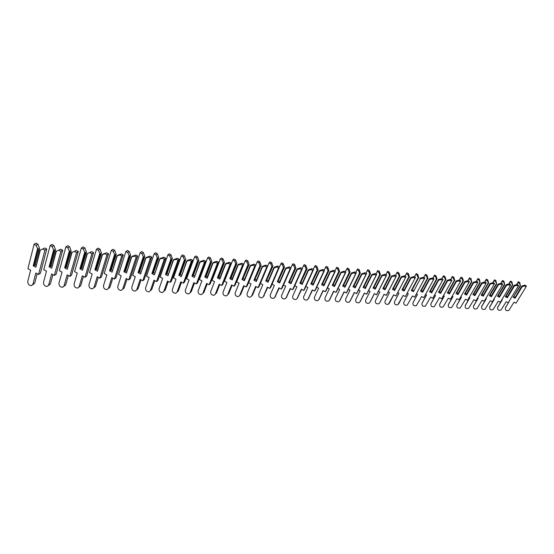 <?xml version="1.0" encoding="UTF-8"?>
<svg xmlns="http://www.w3.org/2000/svg" width="554" height="554" viewBox="0 0 554 554"><rect width="100%" height="100%" fill="white"/><g stroke="black" fill="none" stroke-linecap="round" stroke-linejoin="round"><path stroke-width="0.83" d="M522.256 286.57L521.75 286.55L521.882 285.989L524.901 285.13L524.707 285.989L522.256 286.57L515.151 298.246L513.17 297.221L520.254 285.545L519.514 283.316L519.721 282.464L518.322 281.744L516.563 284.659M521.75 286.55L514.839 297.907L521.882 285.989M515.061 297.207L513.932 296.625M509.867 300.039L505.449 307.92C505.179 310.358 506.321 311.168 508.87 310.365L513.987 302.172L516.009 303.225L526.106 286.709L526.3 285.85L524.901 285.13M509.909 300.06L505.442 307.948M513.17 297.221L520.455 285.878L519.721 282.464M519.514 283.316L518.115 282.595L516.924 284.569M526.106 286.709L524.707 285.989M518.115 282.595L518.322 281.744M514.431 285.982L513.925 285.954L514.645 285.116L517.104 284.527L516.889 285.393L514.431 285.982L507.339 297.74L505.345 296.709L512.415 284.943L511.661 282.699L511.889 281.841L510.483 281.113L508.745 284.022M513.925 285.954L507.028 297.401L514.07 285.393M507.263 296.695L506.121 296.099M501.979 299.52L502.319 299.693L497.637 307.491C497.367 309.915 498.503 310.746 501.051 309.977L506.19 301.701L508.226 302.754L518.302 286.12L518.509 285.248L517.104 284.527M502.097 299.582L497.644 307.463M505.345 296.709L505.74 296.736L512.623 285.282L511.889 281.841M511.661 282.699L510.255 281.972L509.078 283.946M518.302 286.12L516.889 285.393M510.255 281.972L510.483 281.113M506.488 285.379L505.989 285.352L506.73 284.507L509.195 283.918L508.96 284.784L506.488 285.379L499.417 297.228L497.416 296.189L504.465 284.334L503.704 282.069L503.946 281.21L502.533 280.476L500.816 283.378M505.989 285.352L499.112 296.889L506.148 284.791M499.355 296.175L498.191 295.573M493.981 298.987L494.383 299.195L489.715 307.054C489.438 309.471 490.567 310.316 493.115 309.582L498.275 301.217L500.324 302.276L510.379 285.518L510.608 284.645L509.195 283.918M494.182 299.091L489.75 306.944M497.416 296.189L497.811 296.217L504.68 284.68L503.946 281.21M504.68 284.68L504.465 284.334M503.704 282.069L502.284 281.342L501.121 283.309M510.379 285.518L508.96 284.784M502.284 281.342L502.533 280.476M498.434 284.763L497.942 284.742L498.108 284.174L501.169 283.295L500.913 284.167L498.434 284.763L491.377 296.709L489.362 295.663L496.398 283.717L495.622 281.432L495.885 280.566L494.466 279.832L492.769 282.727M497.942 284.742L491.073 296.362L498.108 284.174M491.336 295.649L490.151 295.033M485.865 298.447L486.336 298.689L481.675 306.604C481.391 309.021 482.527 309.88 485.075 309.18L490.248 300.725L492.312 301.798L502.339 284.901L502.596 284.029L501.169 283.295M486.149 298.592L481.738 306.417M489.362 295.663L489.764 295.684L496.619 284.063L495.885 280.566M496.619 284.063L496.398 283.717M495.622 281.432L494.196 280.698L493.039 282.672L489.951 283.551L482.922 295.836L489.951 283.551M502.339 284.901L500.913 284.167M494.196 280.698L494.466 279.832M491.377 296.709L491.073 296.362M477.624 297.9L478.164 298.184L473.525 306.154C473.241 308.564 474.363 309.437 476.911 308.772L482.112 300.226L484.182 301.307L494.189 284.285L492.748 283.544L489.771 284.126M492.748 283.544L493.025 282.665L494.459 283.406L494.189 284.285M483.199 295.109L481.994 294.486M477.998 298.094L473.615 305.884M490.262 284.147L483.226 296.175L481.197 295.123L481.606 295.15L488.621 282.865L487.714 279.915L486.28 279.181L484.611 282.062M488.441 283.433L487.423 280.788L487.714 279.915M481.197 295.123L488.219 283.087M487.423 280.788L485.99 280.047L484.826 282.055M485.99 280.047L486.28 279.181M481.966 283.516L481.474 283.496L482.271 282.63L484.764 282.028L484.466 282.907L481.966 283.516L474.951 295.642L472.915 294.583L479.909 282.45L479.106 280.137L479.411 279.258L477.977 278.517L476.329 281.39M481.474 283.496L474.854 294.707L481.675 282.921M474.937 294.569L473.718 293.932M469.273 297.346L469.882 297.664L465.256 305.697C464.965 308.1 466.087 308.987 468.629 308.356L473.85 299.721L475.934 300.808L485.913 283.655L486.204 282.769L484.764 282.028M469.73 297.581L465.381 305.344M472.915 294.583L473.324 294.61L480.138 282.803L479.411 279.258M480.138 282.803L479.909 282.45M479.106 280.137L477.666 279.389L476.488 281.432M485.913 283.655L484.466 282.907M477.666 279.389L477.977 278.517M474.951 295.642L474.653 295.296M473.552 282.879L473.061 282.859L473.275 282.277L476.378 281.377L476.059 282.263L473.552 282.879L466.558 295.102L464.501 294.029L471.482 281.806L470.665 279.472L470.99 278.593L469.543 277.838L467.901 280.739M473.061 282.859L466.475 294.16L473.275 282.277M466.558 294.015L465.318 293.371M460.789 296.778L461.475 297.138L456.863 305.233C456.565 307.629 457.687 308.53 460.229 307.934L465.464 299.215L467.562 300.303L477.513 283.018L477.825 282.125L476.378 281.377M461.344 297.069L457.029 304.797M464.501 294.029L464.924 294.056L471.717 282.159L470.99 278.593M471.717 282.159L471.482 281.806M470.665 279.472L469.21 278.724L468.026 280.802M477.513 283.018L476.059 282.263M469.21 278.724L469.543 277.838M466.558 295.102L466.26 294.756M465.007 282.228L464.522 282.208L464.751 281.626L467.86 280.719L467.521 281.612L465.007 282.228L458.033 294.548L455.97 293.475L462.922 281.148L462.091 278.8L462.445 277.914L460.99 277.159L459.335 280.109M464.522 282.208L457.736 294.202L464.751 281.626M458.054 293.454L456.794 292.796M452.175 296.203L452.943 296.598L448.345 304.762C448.048 307.151 449.169 308.066 451.704 307.505L456.96 298.696L459.072 299.797L468.982 282.374L469.321 281.474L467.86 280.719M452.826 296.542L448.553 304.243M455.97 293.475L456.399 293.502L463.165 281.508L463.276 280.255L462.445 277.914M463.165 281.508L462.922 281.148M462.091 278.8L460.63 278.039L459.439 280.165M468.982 282.374L467.521 281.612M460.63 278.039L460.99 277.159M458.033 294.548L457.736 294.202M456.337 281.571L455.852 281.55L456.094 280.968L459.224 280.047L458.857 280.947L456.337 281.571L449.391 293.987L447.307 292.907L454.238 280.483L453.394 278.115L453.768 277.222L452.306 276.46L450.637 279.465M455.852 281.55L449.342 293.038L456.094 280.968M449.426 292.886L448.138 292.214M443.435 295.621L444.28 296.058L439.703 304.284C439.405 306.667 440.52 307.595 443.055 307.061L448.325 298.163L450.45 299.278L460.332 281.716L460.693 280.809L459.224 280.047M444.19 296.009L439.959 303.675M447.307 292.907L447.743 292.934L454.73 280.262L453.768 277.222M454.488 280.843L454.238 280.483M453.394 278.115L451.919 277.353L450.721 279.514M460.332 281.716L458.857 280.947M451.919 277.353L452.306 276.46M449.391 293.987L449.093 293.641M447.528 280.906L447.05 280.885L447.307 280.296L450.45 279.368L450.063 280.276L447.528 280.906L440.61 293.419L438.519 292.332L445.416 279.812L444.557 277.422L444.959 276.522L443.484 275.753L441.808 278.821M447.05 280.885L440.312 293.066L447.307 280.296M440.665 292.311L439.357 291.626M434.565 295.026L435.492 295.504L430.929 303.793C430.631 306.182 431.746 307.117 434.274 306.618L439.557 297.63L441.697 298.751L451.545 281.044L451.925 280.137L450.45 279.368M435.416 295.469L431.241 303.107M438.519 292.332L438.955 292.36L445.935 279.583L444.959 276.522M445.679 280.172L445.416 279.812M444.557 277.422L443.082 276.654L441.87 278.856M451.545 281.044L450.063 280.276M443.082 276.654L443.484 275.753M440.61 293.419L440.312 293.066M438.588 280.227L438.11 280.206L438.387 279.618L441.538 278.683L441.129 279.59L438.588 280.227L431.698 292.844L429.592 291.743L436.462 279.119L435.589 276.716L436.019 275.816L434.53 275.04L432.84 278.163M438.11 280.206L431.684 291.882L438.387 279.618M431.774 291.723L430.437 291.03M425.555 294.423L426.566 294.95L422.023 303.301C421.726 305.683 422.841 306.639 425.361 306.168L430.659 297.089L432.812 298.211L443.027 279.458L441.538 278.683M426.518 294.922L422.39 302.526M429.592 291.743L430.036 291.771L437.002 278.897L436.019 275.816M436.732 279.486L436.462 279.119M435.589 276.716L434.101 275.94L432.889 278.184M442.618 280.366L441.129 279.59M434.101 275.94L434.53 275.04M431.698 292.844L431.407 292.491M429.516 279.541L429.038 279.521L429.322 278.925L429.959 278.62L432.494 277.983L432.058 278.897L429.516 279.541L422.647 292.256L420.528 291.148L427.369 278.427L426.483 275.996L426.933 275.089L425.444 274.313L423.741 277.499M429.038 279.521L422.356 291.903L429.322 278.925M422.744 291.127L421.386 290.421M416.407 293.807L417.501 294.382L412.979 302.803C412.682 305.178 413.796 306.147 416.317 305.704L421.629 296.535L423.796 297.671L433.997 278.759L432.494 277.983M417.474 294.368L413.409 301.944M420.528 291.148L420.978 291.182L427.937 278.198L426.933 275.089M427.646 278.794L427.369 278.427M426.483 275.996L424.987 275.22L423.762 277.506M433.56 279.68L432.058 278.897M424.987 275.22L425.444 274.313M422.647 292.256L422.356 291.903M420.292 278.842L419.821 278.821L420.126 278.219L423.311 277.27L422.841 278.191L420.292 278.842L413.457 291.667L411.324 290.545L418.138 277.72L417.231 275.269L417.716 274.362L416.206 273.572L414.496 276.82M419.821 278.821L420.126 278.219M413.568 290.525L412.19 289.804M407.121 293.184L408.305 293.807L403.804 302.297C403.506 304.665 404.614 305.649 407.135 305.233L412.453 295.974L414.634 297.117L424.821 278.06L423.311 277.27M408.298 293.8L403.804 302.297M411.324 290.545L411.781 290.58L418.727 277.492L417.716 274.362M418.415 278.094L418.138 277.72M417.231 275.269L415.729 274.486M424.357 278.981L422.841 278.191M413.457 291.667L413.166 291.3M410.929 278.129L410.459 278.108L410.784 277.506L413.976 276.55L413.485 277.478L410.929 278.129L404.122 291.058L401.975 289.936L408.755 277L407.841 274.535L408.346 273.614L406.83 272.824L405.078 276.121M410.459 278.108L403.838 290.698L404.122 291.058M404.254 289.908L402.869 289.181M397.703 292.56L398.963 293.218L394.483 301.778C394.185 304.146 395.293 305.143 397.807 304.762L403.139 295.414L405.334 296.556L415.5 277.339L413.976 276.55M409.371 276.771L402.446 289.964L409.371 276.771L408.346 273.614M409.046 277.374L408.755 277M407.841 274.535L406.317 273.738M398.631 303.959L403.139 295.407M415.008 278.267L413.485 277.478M402.446 289.964L401.975 289.936M401.415 277.409L400.944 277.388L401.29 276.785L404.503 275.816L403.977 276.751L401.415 277.409L394.642 290.448L392.481 289.313L399.226 276.266L398.298 273.78L398.832 272.859L397.301 272.062L395.521 275.407M400.944 277.388L394.365 290.081L394.642 290.448M394.78 289.278L393.395 288.558M389.684 302.567L393.7 294.846L395.881 295.988L396.422 295.026L406.027 276.612L404.503 275.816M399.87 276.044L392.959 289.347L399.87 276.044L398.832 272.859M399.524 276.647L399.226 276.266M398.298 273.78L396.768 272.983M388.146 291.93L389.469 292.623L385.016 301.251C384.718 303.62 385.826 304.631 388.34 304.278L393.672 294.832M395.881 295.988L405.514 277.547L403.977 276.751M405.514 277.547L406.027 276.612M392.959 289.347L392.481 289.313M391.747 276.675L391.283 276.654L391.643 276.044L394.87 275.075L394.323 276.01L391.747 276.675L385.016 289.825L382.842 288.682L389.552 275.525L388.596 273.018L389.164 272.09L387.627 271.287L385.806 274.687M391.283 276.654L384.732 289.458L385.016 289.825M385.155 288.634L383.784 287.914M378.43 291.286L379.829 292.02L375.404 300.718C375.106 303.086 376.214 304.104 378.721 303.779L379.601 302.934L384.06 294.243L386.29 295.414L386.851 294.437L396.408 275.878L394.87 275.075M380.079 302.117L384.116 294.271M390.217 275.303L383.32 288.71L390.217 275.303L389.164 272.09M389.857 275.913L389.552 275.525M388.596 273.018L387.059 272.215M386.29 295.414L395.861 276.813L394.323 276.01M395.861 276.813L396.408 275.878M383.32 288.71L382.842 288.682M381.928 275.934L381.464 275.913L381.844 275.296L385.085 274.313L384.511 275.255L381.928 275.934L375.231 289.188L373.043 288.038L379.712 274.77L378.742 272.243L379.338 271.308L377.793 270.504L375.931 273.96M381.464 275.913L374.954 288.821L375.231 289.188M375.377 287.983L374.012 287.27M368.562 290.628L370.037 291.404L365.633 300.178C365.342 302.546 366.45 303.578 368.95 303.28L369.864 302.408L374.296 293.648L376.54 294.825L377.129 293.849L386.637 275.123L385.085 274.313M370.321 301.667L374.379 293.689M380.411 274.549L373.528 288.073L380.411 274.549L379.338 271.308M380.03 275.158L379.712 274.77M378.742 272.243L377.198 271.432M376.54 294.825L386.062 276.072L384.511 275.255M386.062 276.072L386.637 275.123M373.528 288.073L373.043 288.038M371.942 275.172L371.485 275.158L371.886 274.542L375.141 273.544L374.532 274.493L371.942 275.172L365.294 288.551L363.085 287.387L369.719 274.008L368.735 271.46L369.359 270.518L367.801 269.701L365.903 273.219M371.485 275.158L365.017 288.177L365.294 288.551M365.439 287.325L364.082 286.612M358.535 289.964L360.086 290.781L355.716 299.631C355.426 301.992 356.527 303.038 359.027 302.768L359.968 301.882L364.373 293.038L366.63 294.229L367.254 293.246L376.699 274.362L375.141 273.544M360.405 301.203L364.484 293.101M370.446 273.78L363.583 287.422L370.446 273.78L369.359 270.518M370.037 274.396L369.719 274.008M368.735 271.46L367.17 270.643M366.63 294.229L376.097 275.31L374.532 274.493M376.097 275.31L376.699 274.362M363.583 287.422L363.085 287.387M361.804 274.403L361.346 274.389L361.769 273.766L365.038 272.762L364.394 273.718L361.804 274.403L355.19 287.893L352.967 286.723L359.56 273.226L358.556 270.657L359.214 269.715L357.642 268.891L355.71 272.464M361.346 274.389L354.92 287.519L355.19 287.893M355.343 286.647L353.992 285.94M348.341 289.285L349.976 290.151L345.634 299.07C345.35 301.438 346.451 302.498 348.944 302.249L349.92 301.341L354.297 292.429L356.568 293.62L357.219 292.63L366.609 273.586L365.038 272.762M350.322 300.725L354.428 292.498M360.315 273.004L353.473 286.757L360.315 273.004L359.214 269.715M359.892 273.621L359.56 273.226M358.556 270.657L356.984 269.833M356.568 293.62L365.972 274.542L364.394 273.718M365.972 274.542L366.609 273.586M353.473 286.757L352.967 286.723M351.485 273.621L351.042 273.607L351.478 272.983L354.768 271.972L354.089 272.928L351.485 273.621L344.927 287.228L342.691 286.051L349.228 272.436L348.21 269.846L348.895 268.891L347.316 268.067L345.343 271.702M351.042 273.607L344.657 286.854L344.927 287.228M345.08 285.961L343.743 285.255M337.982 288.599L339.699 289.507L335.385 298.509C335.108 300.87 336.209 301.944 338.702 301.722L339.706 300.787L344.048 291.799L346.333 293.011L347.019 292.006L356.347 272.797L354.768 271.972M340.08 300.24L344.214 291.889M350.017 272.215L343.203 286.086L350.017 272.215L348.895 268.891M349.574 272.838L349.228 272.436M348.21 269.846L346.631 269.015M346.333 293.011L355.675 273.759L354.089 272.928M355.675 273.759L356.347 272.797M343.203 286.086L342.691 286.051M341.008 272.824L340.558 272.81L341.022 272.18L344.318 271.162L343.618 272.125L341.008 272.824L334.491 286.557L332.241 285.365L338.729 271.633L337.691 269.015L338.411 268.06L336.825 267.229L334.81 270.92M340.558 272.81L334.221 286.176L334.491 286.557M334.651 285.268L333.321 284.569M327.449 287.9L329.256 288.856L324.976 297.927C324.699 300.296 325.807 301.376 328.293 301.182L329.318 300.233L333.633 291.162L335.939 292.38L336.652 291.376L345.911 272L344.318 271.162M329.672 299.742L333.833 291.266M339.547 271.405L332.76 285.4L339.547 271.405L338.411 268.06M339.083 272.035L338.729 271.633M337.691 269.015L336.098 268.178M335.939 292.38L345.211 272.97L343.618 272.125M345.211 272.97L345.911 272M332.76 285.4L332.241 285.365M330.343 272.021L329.907 272L330.392 271.37L333.702 270.338L332.961 271.315L330.343 272.021L323.882 285.871L321.611 284.673L328.051 270.816L326.998 268.178L327.753 267.215L326.154 266.37L324.097 270.137M329.907 272L323.612 285.483L323.882 285.871M324.048 284.555L322.726 283.863M316.743 287.18L318.64 288.191L314.395 297.346C314.125 299.707 315.226 300.808 317.712 300.635L318.772 299.666L323.044 290.518L325.364 291.743L326.119 290.732L335.308 271.183L333.702 270.338M319.083 299.236L323.273 290.642M328.903 270.587L322.144 284.708L328.903 270.587L327.753 267.215M328.418 271.218L328.051 270.816M326.998 268.178L325.392 267.333M325.364 291.743L334.568 272.159L332.961 271.315M334.568 272.159L335.308 271.183M322.144 284.708L321.611 284.673M319.506 271.197L319.069 271.183L319.582 270.546L322.906 269.507L322.13 270.484L319.506 271.197L313.093 285.172L310.808 283.967L317.2 269.985L316.119 267.319L316.916 266.349L315.302 265.505L313.211 269.334M319.069 271.183L312.83 284.784L313.093 285.172M313.266 283.835L311.957 283.149M305.85 286.453L307.844 287.512L303.634 296.75C303.37 299.112 304.478 300.226 306.958 300.074L308.038 299.084L312.283 289.86L314.617 291.099L315.399 290.081L324.519 270.352L322.906 269.507M308.329 298.717L312.546 289.998M318.086 269.756L311.348 284.001L318.086 269.756L316.916 266.349M317.574 270.394L317.2 269.985M316.119 267.319L314.506 266.474M314.617 291.099L323.751 271.335L322.13 270.484M323.751 271.335L324.519 270.352M311.348 284.001L310.808 283.967M308.481 270.359L308.052 270.345L308.585 269.708L311.923 268.655L311.113 269.639L308.481 270.359L302.124 284.458L299.825 283.246L306.154 269.133L305.06 266.453L305.891 265.477L304.264 264.625L302.131 268.517M308.052 270.345L301.868 284.07L302.124 284.458M302.304 283.108L301.002 282.415M294.776 285.719L296.868 286.827L292.699 296.141C292.436 298.509 293.544 299.631 296.016 299.506L297.131 298.502L301.334 289.195L303.689 290.441L304.506 289.417L313.55 269.514L311.923 268.655M297.387 298.184L301.632 289.347M307.075 268.912L300.372 283.281L307.075 268.912L305.891 265.477M306.542 269.549L306.154 269.133M305.06 266.453L303.433 265.595M303.689 290.441L312.74 270.497L311.113 269.639M312.74 270.497L313.55 269.514M300.372 283.281L299.825 283.246M297.263 269.514L296.84 269.493L297.401 268.849L300.753 267.79L299.901 268.78L297.263 269.514L290.968 283.738L288.648 282.512L294.929 268.274L293.807 265.567L294.673 264.583L293.038 263.725L290.864 267.693M296.84 269.493L290.712 283.343L290.968 283.738M291.148 282.36L289.867 281.681M283.516 284.964L285.705 286.127L281.571 295.524C281.321 297.9 282.429 299.035 284.901 298.931L286.037 297.907L290.206 288.516L292.574 289.77L293.433 288.738L302.387 268.655L300.753 267.79M286.259 297.637L290.538 288.689M295.878 268.053L289.209 282.547L295.878 268.053L294.673 264.583M295.324 268.69L294.929 268.274M293.807 265.567L292.173 264.701M292.574 289.77L301.542 269.646L299.901 268.78M301.542 269.646L302.387 268.655M289.209 282.547L288.648 282.512M285.857 268.648L285.435 268.635L286.016 267.984L289.389 266.91L288.495 267.907L285.857 268.648L279.618 283.004L277.284 281.764L283.503 267.402L282.36 264.667L283.267 263.683L281.619 262.811L279.403 266.855M285.435 268.635L279.368 282.609L279.618 283.004M279.805 281.598L278.537 280.926M272.056 284.195L274.355 285.414L270.262 294.901C270.013 297.276 271.128 298.419 273.593 298.343L274.756 297.297L278.884 287.824L281.266 289.091L282.166 288.052L291.037 267.783L289.389 266.91M274.943 297.082L279.251 288.018M284.493 267.173L277.852 281.806L284.493 267.173L283.267 263.683M283.904 267.824L283.503 267.402M282.36 264.667L280.712 263.794M281.266 289.091L290.151 268.78L288.495 267.907M290.151 268.78L291.037 267.783M277.852 281.806L277.284 281.764M274.244 267.762L273.835 267.748L274.445 267.097L277.824 266.017L276.896 267.021L274.244 267.762L268.074 282.256L265.726 281.01L271.876 266.509L270.712 263.752L271.661 262.755L269.999 261.883L269.05 262.873L260.408 283.413L262.804 284.687L258.753 294.264C258.517 296.639 259.625 297.803 262.097 297.747L263.282 296.681L267.367 287.117L269.763 288.399L278.558 267.901L276.896 267.021M273.835 267.748L267.824 281.861L268.074 282.256M268.268 280.83L267.007 280.158M269.763 288.399L270.705 287.353L279.486 266.896L277.824 266.017M263.434 296.508L267.769 287.332M272.9 266.287L266.301 281.051L272.9 266.287L271.661 262.755M272.291 266.938L271.876 266.509M270.712 263.752L269.05 262.873M278.558 267.901L279.486 266.896M266.301 281.051L265.726 281.01M262.43 266.869L262.021 266.855L262.658 266.197L266.058 265.11L265.089 266.121L262.43 266.869L256.329 281.501L253.961 280.241L260.041 265.601L258.863 262.818L259.847 261.82L258.178 260.934L257.188 261.931L248.635 282.665L251.052 283.953L247.049 293.613C246.814 295.995 247.936 297.166 250.394 297.138L251.613 296.051L255.65 286.404L258.067 287.692L266.765 267.007L265.089 266.121M262.021 266.855L256.087 281.093L256.329 281.501M256.523 280.04L255.283 279.382M258.067 287.692L259.043 286.64L267.727 265.996L266.058 265.11M251.724 295.926L252.596 294.984L256.093 286.64M261.107 265.38L254.549 280.276L261.107 265.38L259.847 261.82M260.47 266.031L260.041 265.601M258.863 262.818L257.188 261.931M266.765 267.007L267.727 265.996M254.549 280.276L253.961 280.241M250.408 265.955L250.006 265.948L250.671 265.283L254.078 264.182L253.067 265.2L250.408 265.955L244.369 280.726L241.987 279.458L247.998 264.68L246.793 261.869L247.825 260.865L246.142 259.971L245.11 260.976L236.662 281.91L239.093 283.205L235.138 292.955C234.917 295.337 236.032 296.529 238.497 296.515L239.73 295.414L243.718 285.677L246.156 286.979L254.757 266.093L253.067 265.2M250.006 265.948L244.134 280.317L244.369 280.726M244.577 279.244L243.351 278.586M246.156 286.979L247.174 285.912L255.768 265.075L254.078 264.182M239.813 295.33L240.761 294.34L244.203 285.933M249.106 264.459L242.59 279.493L248.441 265.117L249.106 264.459L247.825 260.865M248.441 265.117L247.998 264.68M246.793 261.869L245.11 260.976M254.757 266.093L255.768 265.075M242.59 279.493L241.987 279.458M238.165 265.027L237.77 265.02L238.462 264.355L241.89 263.24L240.831 264.258L238.165 265.027L232.202 279.936L229.806 278.655L235.741 263.739L234.515 260.906L235.588 259.895L233.892 258.995L232.812 259.999L224.474 281.134L226.925 282.443L223.02 292.283C222.805 294.673 223.927 295.871 226.385 295.884L227.646 294.763L231.586 284.936L234.037 286.245L242.534 265.165L240.831 264.258M237.77 265.02L231.974 279.528L232.202 279.936M232.41 278.427L231.205 277.783M234.037 286.245L235.097 285.178L243.587 264.14L241.89 263.24M227.694 294.714L228.719 293.682L232.112 285.22M236.89 263.517L231.108 278.011L230.416 278.697L236.191 264.182L236.89 263.517L235.588 259.895M236.191 264.182L235.741 263.739M234.515 260.906L232.812 259.999M242.534 265.165L243.587 264.14M230.416 278.697L229.806 278.655M225.7 264.085L225.312 264.071L226.032 263.406L229.474 262.277L228.373 263.309L225.7 264.085L219.82 279.14L217.403 277.845L223.255 262.783L222.009 259.923L223.124 258.905L221.42 257.998L220.298 259.009L212.064 280.345L214.537 281.667L210.679 291.598C210.478 293.994 211.607 295.206 214.059 295.24L215.347 294.105L219.232 284.181L221.704 285.504L230.083 264.216L228.373 263.309M225.312 264.071L219.592 278.724L219.82 279.14M220.035 277.596L218.844 276.958M221.704 285.504L222.805 284.431L231.184 263.192L229.474 262.277M215.361 294.091L216.462 293.011L219.799 284.486M224.446 262.561L218.747 277.194L218.02 277.886L223.726 263.226L224.446 262.561L223.124 258.905M223.726 263.226L223.255 262.783M222.009 259.923L220.298 259.009M230.083 264.216L231.184 263.192M218.02 277.886L217.403 277.845M213.006 263.122L213.38 262.437L216.836 261.301L215.686 262.333L213.006 263.122L207.21 278.323L204.772 277.014L210.548 261.807L209.273 258.919L210.437 257.894L208.719 256.98L207.549 257.998L199.44 279.541L201.919 280.878L198.124 290.905C197.93 293.308 199.059 294.534 201.518 294.583L203.983 292.332L207.272 283.745M212.625 263.108L206.988 277.907L207.21 278.323M207.425 276.751L206.254 276.121M203.983 292.332L202.819 293.433L206.656 283.413L209.142 284.749L210.291 283.662L218.56 262.222L216.836 261.301M211.78 261.585L206.164 276.363L205.402 277.055L211.026 262.257L211.78 261.585L210.437 257.894M211.026 262.257L210.548 261.807M209.273 258.919L207.549 257.998M209.142 284.749L217.41 263.254L215.686 262.333M217.41 263.254L218.56 262.222M205.402 277.055L204.772 277.014M200.084 262.139L200.493 261.453L203.962 260.304L202.764 261.349L200.084 262.139L194.364 277.492L191.913 276.176L197.598 260.816L196.303 257.901L197.515 256.869L195.784 255.948L194.565 256.973L186.58 278.731L189.08 280.075L185.341 290.199C185.161 292.602 186.296 293.842 188.748 293.918L190.07 292.747L193.845 282.63L196.351 283.98L204.502 262.277L202.764 261.349M199.71 262.132L194.364 277.492M194.593 275.885L193.436 275.269M196.351 283.98L197.556 282.886L205.693 261.232L203.962 260.304M190.057 292.775L191.282 291.639L194.509 282.99M198.886 260.595L193.346 275.518L192.557 276.217L198.097 261.273L198.886 260.595L197.515 256.869M198.097 261.273L197.598 260.816M196.303 257.901L194.565 256.973M204.502 262.277L205.693 261.232M192.557 276.217L191.913 276.176M186.913 261.142L187.363 260.449L190.846 259.293L189.6 260.338L186.913 261.142L181.29 276.647L178.817 275.317L184.413 259.805L183.09 256.862L184.357 255.823L182.605 254.888L181.338 255.927L173.478 277.893L175.999 279.251L172.322 289.479C172.155 291.889 173.291 293.142 175.743 293.239L177.086 292.048L180.805 281.834L183.332 283.191L191.352 261.273L189.6 260.338M186.546 261.135L181.29 276.647M181.518 275.006L180.382 274.403M183.332 283.191L184.579 282.097L192.598 260.228L190.846 259.293M177.072 292.103L178.346 290.933L181.518 282.221M185.742 259.584L180.292 274.659L179.468 275.359L184.925 260.262L185.742 259.584L184.357 255.823M184.925 260.262L184.413 259.805M183.09 256.862L181.338 255.927M191.352 261.273L192.598 260.228M179.468 275.359L178.817 275.317M173.499 260.124L173.991 259.431L177.488 258.261L176.186 259.314L173.499 260.124L167.966 275.781L165.48 274.445L170.978 258.773L169.628 255.803L170.944 254.757L169.185 253.815L167.862 254.861L160.141 277.048L162.682 278.42L159.067 288.745C158.908 291.162 160.051 292.429 162.502 292.54L163.866 291.335L167.523 281.023L170.064 282.395L177.952 260.255L176.186 259.314M173.139 260.117L167.966 275.781M168.201 274.112L167.093 273.517M170.064 282.395L171.366 281.287L179.247 259.203L177.488 258.261M163.839 291.411L165.175 290.213L168.284 281.439M172.356 258.559L166.996 273.78L166.145 274.486L171.505 259.237L172.356 258.559L170.944 254.757M171.505 259.237L170.978 258.773M169.628 255.803L167.862 254.861M177.952 260.255L179.247 259.203M166.145 274.486L165.48 274.445M159.822 259.085L160.362 258.393L163.873 257.201L162.516 258.268L159.822 259.085L154.393 274.902L151.886 273.551L157.288 257.728L155.909 254.722L157.281 253.677L155.508 252.721L154.13 253.774L146.554 276.19L149.109 277.568L145.564 287.997C145.418 290.428 146.568 291.709 149.012 291.833L150.397 290.615L153.984 280.199L156.553 281.584L164.296 259.224L162.516 258.268M159.476 259.078L154.393 274.902M154.635 273.198L153.548 272.616M156.553 281.584L157.904 280.469L165.646 258.157L163.873 257.201M150.363 290.712L151.761 289.479L154.808 280.643M158.714 257.506L153.451 272.887L152.565 273.6L157.828 258.199L158.714 257.506L157.281 253.677M157.828 258.199L157.288 257.728M155.909 254.722L154.13 253.774M164.296 259.224L165.646 258.157M152.565 273.6L151.886 273.551M145.889 258.032L146.471 257.333L149.995 256.128L148.583 257.201L145.889 258.032L140.564 274.008L138.036 272.644L143.334 256.654L141.928 253.621L143.354 252.569L141.568 251.606L140.134 252.666L132.704 275.31L135.287 276.702L131.804 287.235C131.672 289.673 132.828 290.968 135.273 291.113L136.679 289.874L140.197 279.354L142.78 280.753L150.383 258.164L148.583 257.201M145.55 258.026L140.564 274.008M140.806 272.27L139.746 271.695M142.78 280.753L144.185 279.632L151.782 257.091L149.995 256.128M136.623 290.026L138.091 288.731L141.076 279.832M144.816 256.44L139.65 271.972L138.729 272.693L143.888 257.132L144.816 256.44L143.354 252.569M143.888 257.132L143.334 256.654M141.928 253.621L140.134 252.666M150.383 258.164L151.782 257.091M138.729 272.693L138.036 272.644M131.686 256.952L132.316 256.246L135.855 255.034L134.387 256.114L131.686 256.952L126.471 273.094L123.923 271.723L129.11 255.567L127.669 252.506L129.158 251.44L127.358 250.47L125.869 251.53L118.591 274.41L121.194 275.823L117.787 286.46C117.67 288.904 118.833 290.213 121.278 290.379L122.697 289.126L126.139 278.496L128.75 279.909L136.194 257.084L134.387 256.114M131.353 256.945L126.471 273.094M126.714 271.322L125.682 270.761M128.75 279.909L130.211 278.78L137.655 256.01L135.855 255.034M122.621 289.327L124.165 287.969L127.081 279.008M130.64 255.352L125.592 271.044L124.629 271.765L129.684 256.045L130.64 255.352L129.158 251.44M129.684 256.045L129.11 255.567M127.669 252.506L125.869 251.53M136.194 257.084L137.655 256.01M124.629 271.765L123.923 271.723M117.206 255.858L117.877 255.145L121.43 253.919L119.906 255.006L117.206 255.858L112.102 272.166L109.533 270.774L114.609 254.452L113.141 251.364L114.685 250.29L112.871 249.314L111.319 250.38L104.207 273.503L106.832 274.923L103.501 285.663C103.397 288.122 104.567 289.444 107.012 289.631L108.452 288.357L111.818 277.623L114.443 279.05L121.728 255.99L119.906 255.006M116.887 255.851L112.102 272.166M112.351 270.352L111.34 269.805M114.443 279.05L115.959 277.907L123.251 254.902L121.43 253.919M108.349 288.613L109.976 287.201L112.815 278.163M116.195 254.238L111.25 270.096L110.253 270.823L115.197 254.944L116.195 254.238L114.685 250.29M115.197 254.944L114.609 254.452M113.141 251.364L111.319 250.38M121.728 255.99L123.251 254.902M110.253 270.823L109.533 270.774M102.435 254.736L103.162 254.023L106.728 252.783L102.435 254.736L97.456 271.218L94.866 269.819L99.817 253.323L98.321 250.193L99.928 249.12L98.1 248.13L96.486 249.203L89.547 272.568L92.186 274.001L88.938 284.86C88.855 287.325 90.032 288.662 92.47 288.869L93.924 287.574L97.213 276.73L99.858 278.17L106.977 254.868L105.135 253.877M102.123 254.729L97.456 271.218M97.705 269.369L96.728 268.835M99.858 278.17L101.437 277.021L108.556 253.774L106.728 252.783M93.799 287.886L95.51 286.411L98.28 277.312M101.465 253.109L96.638 269.133L95.6 269.867L100.426 253.815L101.465 253.109L99.928 249.12M100.426 253.815L99.817 253.323M98.321 250.193L96.486 249.203M106.977 254.868L108.556 253.774M95.6 269.867L94.866 269.819M87.373 253.594L91.729 251.627L87.373 253.594L82.518 270.255L79.908 268.835L84.734 252.167L83.204 249.009L84.873 247.922L83.031 246.925L81.355 248.005L74.596 271.619L77.255 273.067L74.091 284.036C74.021 286.515 75.206 287.865 77.65 288.087L79.118 286.778L82.324 275.823L84.991 277.277L91.929 253.725L90.073 252.721M87.075 253.594L82.518 270.255M82.775 268.358L81.826 267.845M84.991 277.277L86.632 276.121L93.578 252.624L91.729 251.627M78.973 287.145L80.766 285.601L83.453 276.439M86.438 251.952L81.736 268.15L80.655 268.884L85.358 252.666L86.438 251.952L84.873 247.922M85.358 252.666L84.734 252.167M83.204 249.009L81.355 248.005M91.929 253.725L93.578 252.624M80.655 268.884L79.908 268.835M72.006 252.43L76.424 250.443L72.006 252.43L67.283 269.265L64.652 267.838L69.347 250.99L67.782 247.797L69.52 246.703L67.664 245.699L65.919 246.786L59.347 270.65L62.027 272.111L58.953 283.198C58.897 285.691 60.095 287.055 62.533 287.297L64.022 285.968L67.138 274.895L69.825 276.363L76.577 252.555L74.707 251.544M71.715 252.43L67.283 269.265M67.54 267.326L66.625 266.827M69.825 276.363L71.528 275.2L78.287 251.447L76.424 250.443M63.849 286.383L65.725 284.784L68.336 275.553M71.113 250.775L66.535 267.146L65.414 267.887L69.991 251.488L71.113 250.775L69.52 246.703M69.991 251.488L69.347 250.99M67.782 247.797L65.919 246.786M76.577 252.555L78.287 251.447M65.414 267.887L64.652 267.838M56.321 251.239L60.815 249.231L56.321 251.239L51.737 268.261L49.091 266.82L53.641 249.785L52.041 246.558L53.849 245.457L51.979 244.446L50.165 245.54L43.794 269.666L46.494 271.141L43.517 282.346C43.475 284.846 44.68 286.224 47.125 286.487L48.62 285.137L51.647 273.953L54.354 275.428L60.912 251.364L59.029 250.346M56.051 251.239L51.737 268.261M52 266.28L51.12 265.795M54.354 275.428L56.12 274.258L62.692 250.249L60.815 249.231M48.427 285.608L50.393 283.946L52.914 274.646M55.476 249.57L51.03 266.121L49.867 266.869L54.306 250.29L55.476 249.57L53.849 245.457M54.306 250.29L53.641 249.785M52.041 246.558L50.165 245.54M60.912 251.364L62.692 250.249M49.867 266.869L49.091 266.82M40.317 250.027L44.881 247.998L40.317 250.027L35.878 267.236L33.212 265.775L37.617 248.552L35.982 245.297L37.859 244.189L35.975 243.164L34.092 244.266L27.929 268.655L30.65 270.151L27.762 281.474C27.748 283.987 28.96 285.379 31.398 285.656L32.908 284.292L35.837 272.983L38.565 274.479L44.922 250.152L43.025 249.12M40.054 250.027L35.878 267.236M36.142 265.207L35.297 264.743M38.565 274.479L40.407 273.295L46.771 249.03L44.881 247.998M32.7 284.811L34.75 283.094L37.187 273.724M39.514 248.344L35.214 265.075L34.002 265.83L38.302 249.071L39.514 248.344L37.859 244.189M38.302 249.071L37.617 248.552M35.982 245.297L34.092 244.266M44.922 250.152L46.771 249.03M34.002 265.83L33.212 265.775M505.449 307.92L505.684 307.027M497.637 307.491L497.894 306.591M489.715 307.054L489.992 306.147M481.675 306.604L481.973 305.697M473.525 306.154L473.836 305.24M465.256 305.697L465.589 304.776M456.863 305.233L457.216 304.305M448.345 304.762L448.726 303.827M439.703 304.284L440.105 303.343M430.929 303.793L431.358 302.851M422.023 303.301L422.473 302.352M412.979 302.803L413.457 301.847M389.192 303.454L389.739 302.47M379.601 302.934L380.183 301.951M369.864 302.408L370.467 301.418M359.968 301.882L360.606 300.877M349.92 301.341L350.585 300.33M339.706 300.787L340.398 299.776M329.318 300.233L330.052 299.215M318.772 299.666L319.533 298.641M308.038 299.084L308.834 298.052M297.131 298.502L297.962 297.463M286.037 297.907L286.91 296.854M274.756 297.297L275.663 296.245M263.282 296.681L264.23 295.621M251.613 296.051L252.596 294.984M239.73 295.414L240.761 294.34M227.646 294.763L228.719 293.682M215.347 294.105L216.462 293.011M190.07 292.747L191.282 291.639M177.086 292.048L178.346 290.933M163.866 291.335L165.175 290.213M150.397 290.615L151.761 289.479M136.679 289.874L138.091 288.731M122.697 289.126L124.165 287.969M108.452 288.357L109.976 287.201M93.924 287.574L95.51 286.411M79.118 286.778L80.766 285.601M64.022 285.968L65.725 284.784M48.62 285.137L50.393 283.946M32.908 284.292L34.75 283.094"/></g></svg>
